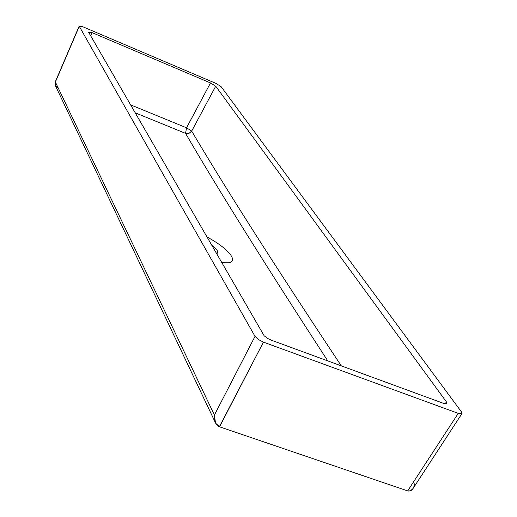 <?xml version="1.0" encoding="UTF-8"?>
<svg xmlns="http://www.w3.org/2000/svg" width="517" height="517" viewBox="0 0 517 517"><rect width="100%" height="100%" fill="white"/><g stroke="black" fill="none" stroke-linecap="round" stroke-linejoin="round"><path stroke-width="0.78" d="M412.967 488.63L410.414 490.846L407.68 490.904L458.249 413.361L461.959 413.587L461.513 411.997L221.076 86.61L215.893 83.373L82.823 26.768L79.269 26.328L255.023 336.367L258.287 339.462L263.437 342.138L219.544 426.816L407.68 490.904L458.249 413.361L263.437 342.138L219.344 426.751C215.214 423.998 213.573 420.101 214.419 415.054L255.023 336.367L258.287 339.462L263.437 342.138L458.249 413.361C461.642 414.447 462.728 413.994 461.513 411.997L221.076 86.61L215.893 83.373L82.823 26.768L79.211 26.018L55.39 82.048L214.419 415.054L255.023 336.367L79.269 26.328L55.39 82.048L214.419 415.054L215.479 422.854M88.607 32.235L264.148 335.791L267.793 338.499L271.503 340.264L443.095 403.208C446.494 404.3 447.599 403.861 446.423 401.903L215.712 86.21L191.684 131.098C225.548 188.408 275.419 266.669 341.298 365.868C275.419 266.669 225.548 188.408 191.684 131.098L186.54 127.796L210.503 82.953L215.712 86.21L191.684 131.098L188.996 133.386L185.558 133.367L135.092 112.758L185.558 133.367L186.54 127.796L210.503 82.953L215.712 86.21L446.423 401.903L446.85 403.441L443.095 403.208L271.503 340.264L267.793 338.499L264.148 335.791L88.607 32.235L92.136 32.655L210.503 82.953L92.136 32.655L90.727 35.912L92.136 32.655L88.607 32.235M211.421 244.955C217.45 249.537 219.15 252.477 216.52 253.776C219.15 252.477 217.45 249.537 211.421 244.955M445.208 403.777L446.423 401.903L445.208 403.777M215.654 423.216L219.544 426.816L407.874 490.969C411.338 491.538 413.606 489.14 414.673 483.763M57.755 87.929L55.506 85.919L55.39 82.048L55.506 85.919L215.292 422.454M130.517 104.822L186.54 127.796L191.684 131.098L188.996 133.386L185.558 133.367L186.54 127.796L130.517 104.822M206.748 236.864C232.314 250.396 241.982 266.029 221.399 262.229C241.982 266.029 232.314 250.396 206.748 236.864M327.797 360.918C265.622 265.376 218.206 189.526 185.558 133.367C218.206 189.526 265.622 265.376 327.797 360.918M412.993 488.584L461.959 413.594M55.338 85.564L55.332 81.738L79.211 26.018"/></g></svg>
